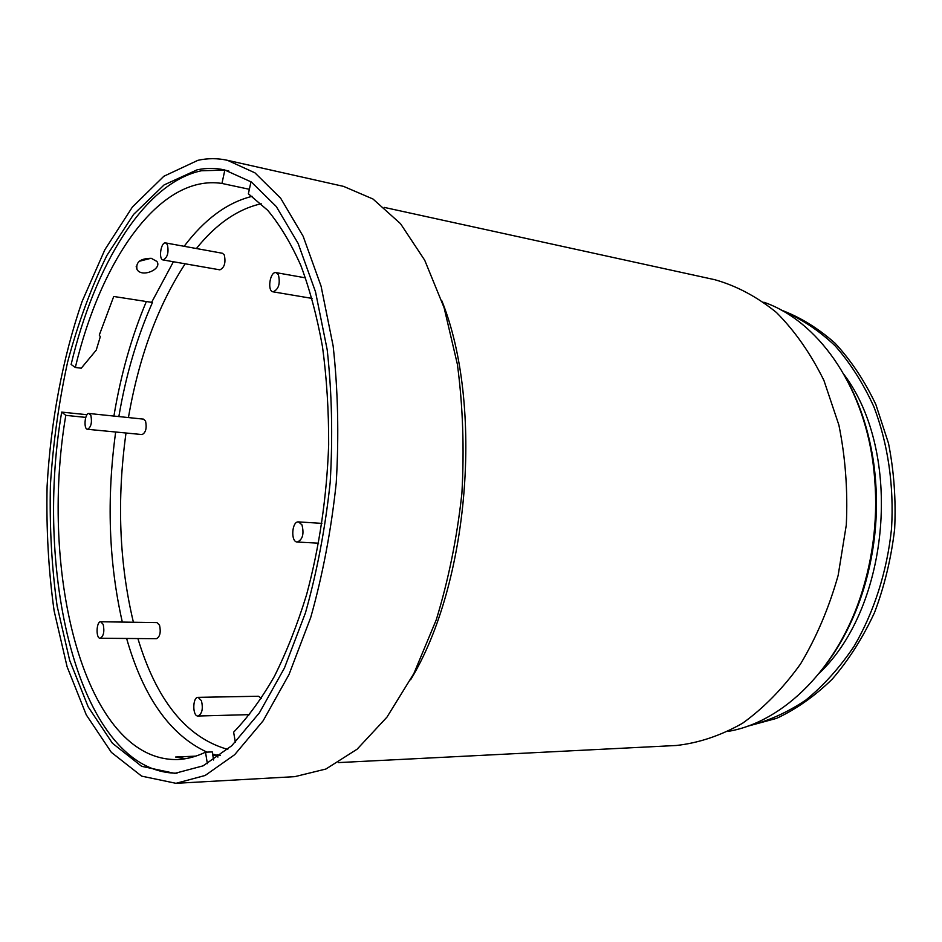 <?xml version="1.0" encoding="UTF-8"?>
<svg xmlns="http://www.w3.org/2000/svg" width="942" height="942" viewBox="0 0 942 942"><rect width="100%" height="100%" fill="white"/><g stroke="black" fill="none" stroke-linecap="round" stroke-linejoin="round"><path stroke-width="1.41" d="M235.347 742.261L233.628 732.181C247.899 717.427 261.452 698.882 274.287 676.544C286.498 652.205 297.26 624.946 306.562 594.779C319.397 547.172 326.768 497.188 328.664 444.836C328.782 410.688 326.721 377.978 322.482 346.68C317.065 316.712 309.859 289.653 300.851 265.526C290.984 243.377 279.939 224.973 267.705 210.313L248.37 193.781L251.008 181.759M75.325 367.474L71.121 364.472C94.494 265.915 143.961 182.889 201.364 170.773L224.832 170.102L221.959 183.443C159.434 173.893 100.7 260.51 75.325 367.474L81.259 368.204L96.225 350.141L100.299 336.73L99.275 335.117L113.735 296.471L151.627 302.347L173.399 261.746M177.025 773.217C80.129 772.652 33.535 576.327 61.677 412.101L65.799 415.363C38.799 573.796 84.851 761.901 177.72 759.535C186.834 759.134 196.089 756.685 205.509 752.187L212.268 751.904L213.587 759.994M207.37 763.679L205.509 752.187M85.757 417.388L65.799 415.363M212.833 755.378L216.884 755.19L212.621 754.059M207.005 752.128C170.196 735.172 143.408 697.28 126.617 638.464M122.319 622.073C108.742 562.303 106.517 498.942 115.666 432.013M185.692 758.663L175.589 757.027L195.795 756.132M746.7 726.482L776.561 718.369C796.273 709.196 814.854 696.091 832.328 679.052C848.789 659.918 862.848 637.758 874.529 612.571C884.526 586.042 891.226 558.206 894.653 529.039C896.054 499.707 894.005 471.141 888.506 443.341L875.883 404.601C864.662 380.921 851.085 360.492 835.177 343.324C818.28 328.299 800.253 317.195 781.095 310.012M782.967 311.048C801.501 318.902 818.869 330.465 835.071 345.749C850.296 363.059 863.237 383.418 873.905 406.814C887.953 443.658 894.146 485.848 891.521 528.78C887.058 571.57 874.035 612.159 854.135 646.2C839.781 667.548 823.673 685.505 805.81 700.083C787.312 712.493 768.283 721.054 748.725 725.764M848.071 382.016C860.976 406.391 869.584 433.85 873.882 464.394C879.428 506.808 875.978 548.48 863.555 589.409C854.312 618.823 841.312 644.505 824.58 666.43M728.425 731.333C783.544 721.984 839.004 667.807 862.566 590.316C875.177 548.739 878.674 506.407 873.057 463.334C862.519 383.029 816.702 320.492 763.868 302.229M384.277 207.405L714.778 279.703C736.385 285.779 756.932 296.706 776.42 312.461C794.86 330.948 810.697 353.615 823.932 380.462L838.875 425.007C845.445 457.306 847.906 490.652 846.293 525.047L838.144 575.421C828.972 607.873 816.431 637.393 800.512 664.004C783.061 688.319 763.715 708.078 742.496 723.291C720.689 735.643 698.623 743.038 676.309 745.487L338.425 762.596M441.869 300.863C483.799 405.084 469.034 583.922 410.571 679.841M227.446 160.305L343.571 186.386L372.985 199.009L400.515 223.678L424.712 260.228L444.106 307.716L457.376 364.283C462.887 405.696 464.394 448.71 461.898 493.302C457.047 537.705 448.498 579.872 436.264 619.824L413.903 673.459L386.985 717.109L357.112 749.208L325.908 769.025L294.834 776.644L175.989 783.32L141.641 776.137L111.356 752.352L86.287 714.884L67.106 666.783L54.13 610.911C48.513 570.746 46.17 529.18 47.1 486.202C50.727 421.616 62.631 358.054 82.107 301.428L104.892 249.654L132.422 206.993L163.849 176.26L197.95 160.305C207.758 158.15 217.59 158.15 227.446 160.305L254.941 172.845L280.645 198.197L303.159 236.289L321.081 286.18L333.138 345.95C337.99 389.835 339.026 435.498 336.235 482.928C331.207 530.169 322.694 575.032 310.707 617.528L289.017 674.507L263.148 720.783L234.688 754.672L205.168 775.466L175.989 783.32M139.699 261.17L150.908 258.308M197.078 169.843C206.251 167.911 215.435 167.947 224.632 169.925L251.337 181.994L276.3 206.545L298.143 243.46L315.511 291.82L327.192 349.741C331.89 392.261 332.879 436.487 330.183 482.422C325.308 528.179 317.065 571.653 305.467 612.818L284.437 668.031L259.368 712.882L231.767 745.723L203.119 765.846L174.8 773.37L141.653 766.317L112.416 743.226L88.195 706.9L69.637 660.236L57.109 605.989C51.692 566.978 49.467 526.602 50.409 484.847C53.129 442.976 58.863 402.046 67.624 362.046C78.033 323.2 91.103 287.687 106.858 255.506L133.611 214.399L164.085 184.926L197.078 169.843M146.351 301.534C131.574 336.577 120.764 374.751 113.911 416.07M87.029 414.715L61.677 412.101M228.753 170.961L224.832 170.102M151.25 258.308L156.831 261.393C162.625 268.965 142.089 278.067 137.061 269.577C135.53 262.206 140.264 258.449 151.25 258.308M249.359 189.295L221.959 183.443M184.161 246.298C204.638 219.156 227.293 202.495 252.126 196.336M151.627 302.347L152.427 302.547C137.085 337.059 125.887 375.069 118.845 416.588M216.884 755.19L220.369 755.296M227.823 749.279L226.068 748.902C185.786 736.691 156.396 699.906 137.897 638.546M133.399 622.238C119.245 562.951 116.773 499.872 126.004 433.014M128.43 417.577C138.91 356.983 157.82 305.726 185.162 263.795M196.407 248.523C216.107 223.972 237.702 209.053 261.181 203.766M217.896 757.097L217.496 754.695M150.967 258.261L139.404 261.122M143.537 419.143L145.563 421.098C146.952 428.104 145.81 432.602 142.124 434.568L87.524 429.293C83.32 429.258 84.874 412.702 89.019 413.491L90.891 415.493C92.186 422.652 91.068 427.244 87.524 429.293M165.639 242.93L222.43 253.268L224.278 254.905C225.939 262.665 224.467 267.646 219.875 269.848L163.084 259.945C158.268 259.521 160.929 241.67 165.639 242.93L167.405 244.59C168.959 252.515 167.523 257.637 163.084 259.945M198.079 697.351L201.447 700.683C203.26 708.702 202.13 713.812 198.032 716.014C192.368 716.579 192.427 697.021 198.079 697.351L258.449 696.244L261.381 698.316M100.747 621.755L156.949 622.591L159.551 625.229C161.023 632.282 159.999 636.768 156.466 638.7L100.182 638.264C95.684 638.605 96.272 621.308 100.747 621.755L103.22 624.464C104.609 631.682 103.596 636.274 100.182 638.264M301.946 524.835C304.231 533.855 302.676 539.589 297.283 542.039C290.477 542.145 291.785 521.008 298.532 521.903L301.946 524.835M278.373 274.593C280.445 283.589 278.691 289.335 273.086 291.832C266.927 291.255 270.036 271.119 276.065 272.627L278.373 274.593M844.091 374.657C902.919 452.619 890.272 605.777 819.446 673.047M137.085 269.659L136.19 266.551M873.882 464.394L873.057 463.334M863.555 589.409L862.566 590.316M198.032 716.014L249.595 714.637M297.283 542.039L318.596 543.181M298.532 521.903L321.905 523.375M273.086 291.832L312.049 298.402M276.065 272.627L305.538 277.866M89.019 413.491L143.584 419.143"/></g></svg>
